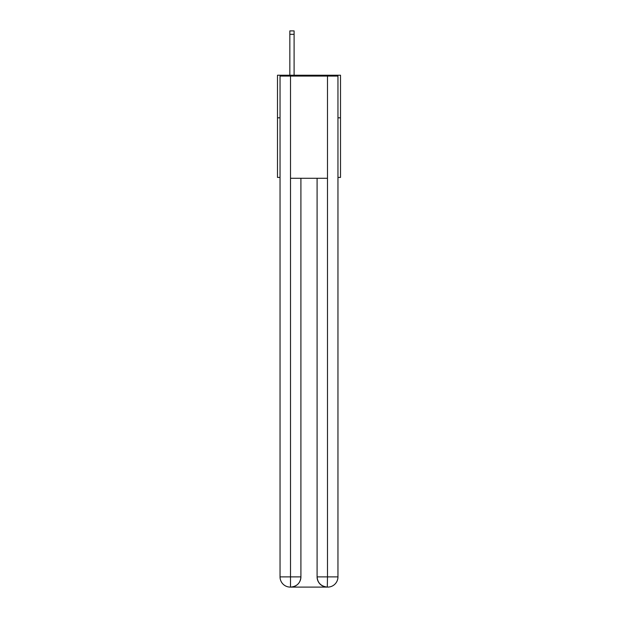 <?xml version="1.0" encoding="UTF-8"?>
<svg xmlns="http://www.w3.org/2000/svg" width="618" height="618" viewBox="0 0 618 618"><rect width="100%" height="100%" fill="white"/><g stroke="black" fill="none" stroke-linecap="round" stroke-linejoin="round"><path stroke-width="0.93" d="M280.039 117.806L277.49 117.806L277.49 75.226L340.51 75.226L340.51 177.428L337.961 177.428M277.49 117.806L277.49 177.428L280.039 177.428M340.51 117.806L337.961 117.806M290.259 587.1A10.22 10.22 0 0 1 280.039 576.88L300.912 576.88L300.912 178.278L300.912 576.88A10.22 10.22 0 0 1 290.692 587.1L290.259 587.1A10.22 10.22 0 0 1 280.039 576.88L280.039 76.076L290.514 76.076L290.514 178.278L327.486 178.278L327.486 76.076L290.514 76.076M327.486 76.076L337.961 76.076L337.961 576.88A10.22 10.22 0 0 1 327.741 587.1L327.555 587.1M317.088 576.88L327.486 576.88L327.308 587.1A10.22 10.22 0 0 1 317.088 576.88L317.088 178.278L317.088 576.88C317.613 582.905 321.02 586.312 327.308 587.1L290.692 587.1C297.011 586.436 300.418 583.029 300.912 576.88M290.514 178.278L290.514 587.1M294.098 75.226L294.098 34.307L289.834 34.307L289.834 30.9L294.098 30.9L294.098 34.307M289.834 75.226L289.834 34.307M327.486 178.278L327.486 576.88L337.961 576.88"/></g></svg>
